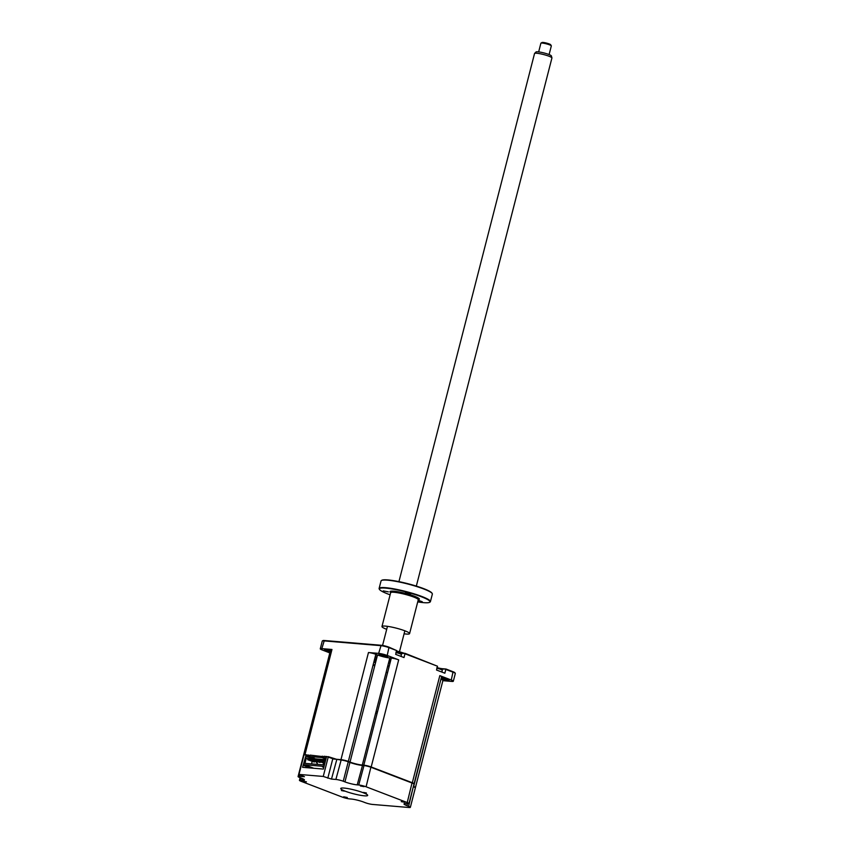 <?xml version="1.0" encoding="UTF-8"?>
<svg xmlns="http://www.w3.org/2000/svg" width="850" height="850" viewBox="0 0 850 850"><rect width="100%" height="100%" fill="white"/><g stroke="black" fill="none" stroke-linecap="round" stroke-linejoin="round"><path stroke-width="1.27" d="M344.388 791.127L341.424 790.564L344.388 791.127M404.866 802.315L401.253 801.635L404.866 802.315M347.289 797.491L343.676 796.811L347.289 797.491M306.446 781.83L302.823 781.15L306.446 781.83M363.163 792.699A13.919 1.944 -165.6 0 0 348.904 788.768A13.919 1.944 -165.6 0 0 340.733 788.492A13.919 1.944 -165.6 0 0 345.259 791.201A13.919 1.944 -165.6 0 0 359.518 795.122A13.919 1.944 -165.6 0 0 367.689 795.409A13.919 1.944 -165.6 0 0 363.163 792.699M366.403 792.965L363.439 792.412L366.403 792.965M364.013 786.654L360.4 785.974L364.013 786.654M410.348 807.341A5.387 0.754 -165.6 0 0 408.595 806.289L406.906 805.641A8.978 1.254 14.4 0 1 403.984 803.898A8.978 1.254 14.4 0 1 406.172 803.633L407.671 803.76A5.387 0.754 -165.6 0 0 408.988 803.601A5.387 0.754 -165.6 0 0 407.235 802.549L366.095 786.781A5.387 0.754 -165.6 0 0 358.721 784.996L357.223 784.869A8.978 1.254 14.4 0 1 344.941 781.894L343.251 781.235A5.387 0.754 -165.6 0 0 335.877 779.45L331.489 779.089L323.244 776.443L298.998 774.414L304.428 776.688L299.381 776.39A5.387 0.754 -165.6 0 0 298.074 776.549A5.387 0.754 -165.6 0 0 299.827 777.601L301.516 778.249A8.978 1.254 14.4 0 1 304.438 780.003A8.978 1.254 14.4 0 1 302.249 780.258L300.751 780.141A5.387 0.754 -165.6 0 0 299.434 780.289A5.387 0.754 -165.6 0 0 301.187 781.341L342.327 797.109A5.387 0.754 -165.6 0 0 349.701 798.904L351.199 799.032A8.978 1.254 14.4 0 1 363.481 802.007L365.171 802.655A5.387 0.754 -165.6 0 0 372.544 804.44L409.041 807.5A5.387 0.754 -165.6 0 0 410.348 807.341L415.353 787.886A5.387 0.754 -165.6 0 0 415.321 787.769L415.066 787.344A5.026 0.701 -165.6 0 0 413.451 786.473L413.387 786.441M415.321 787.769A5.387 0.754 -165.6 0 0 413.599 786.834L413.451 786.473M408.988 803.601L413.982 784.146A5.387 0.754 -165.6 0 0 413.961 784.029A5.387 0.754 -165.6 0 0 412.229 783.094L371.089 767.316A5.387 0.754 -165.6 0 0 363.726 765.531L362.217 765.404A8.978 1.254 14.4 0 1 349.934 762.429L348.245 761.781A5.387 0.754 -165.6 0 0 340.871 759.996L332.796 758.731L326.602 756.5L323.372 769.069L302.579 767.327L306.138 754.874M323.244 776.443L328.238 756.989M344.941 781.894L349.934 762.429L348.096 761.419A5.026 0.701 -165.6 0 0 341.222 759.751L336.834 759.379L328.1 756.617M358.721 784.996L364.066 765.287L362.567 765.159A9.339 1.307 14.4 0 1 349.796 762.067M413.961 784.029L413.695 783.594A5.026 0.701 -165.6 0 0 412.091 782.733L370.951 766.955A5.026 0.701 -165.6 0 0 364.066 765.287M366.095 786.781L370.951 766.955M408.595 806.289L413.312 786.728M335.877 779.45L341.222 759.751M331.489 779.089L336.834 759.379M315.191 759.443L315.339 758.838M368.284 766.424L367.115 766.126M298.998 774.414L303.992 754.949L305.809 754.758M303.482 756.914A5.387 0.754 -165.6 0 0 303.067 757.095L298.074 776.549M391.255 658.293A17.956 2.507 -165.6 0 0 390.108 657.974M377.442 655.308A17.956 2.507 -165.6 0 0 375.636 655.095M396.132 652.598A4.845 0.68 14.4 0 1 399.861 653.703A4.845 0.68 14.4 0 1 401.221 654.362A4.845 0.68 14.4 0 1 401.434 654.649L400.987 656.391M441.097 678.544A4.579 0.637 -165.6 0 0 448.024 680.34A4.579 0.637 -165.6 0 0 449.14 680.213A4.579 0.637 -165.6 0 0 446.356 678.874A4.579 0.637 -165.6 0 0 441.384 677.801A4.579 0.637 -165.6 0 0 441.288 677.79M330.374 650.739A4.579 0.637 -165.6 0 0 325.571 649.708A4.579 0.637 -165.6 0 0 324.456 649.846A4.579 0.637 -165.6 0 0 330.066 651.918M380.014 654.277A4.579 0.637 -165.6 0 0 378.898 654.404A4.579 0.637 -165.6 0 0 381.682 655.743A4.579 0.637 -165.6 0 0 386.654 656.816A4.579 0.637 -165.6 0 0 387.77 656.689A4.579 0.637 -165.6 0 0 384.986 655.35A4.579 0.637 -165.6 0 0 380.014 654.277M436.985 668.259A4.845 0.68 14.4 0 1 440.714 669.364A4.845 0.68 14.4 0 1 442.074 670.023A4.845 0.68 14.4 0 1 442.287 670.31L441.841 672.053M396.557 650.93A34.202 4.781 14.4 0 1 404.388 653.299M413.897 783.923A5.387 0.754 -165.6 0 0 414.067 783.796A5.387 0.754 -165.6 0 0 412.314 782.744L439.822 675.633L451.276 680.021A6.279 0.882 14.4 0 1 453.316 681.243L455.313 673.497A6.279 0.882 -165.6 0 0 455.281 673.359A6.279 0.882 -165.6 0 0 453.263 672.276L445.836 669.428L444.858 673.211L436.528 670.023L437.506 666.23L404.983 653.767L404.005 657.549L395.675 654.362L396.652 650.569L389.215 647.721A6.279 0.882 -165.6 0 0 380.619 645.639L323.797 640.879A6.279 0.882 -165.6 0 0 322.352 640.953A6.279 0.882 -165.6 0 0 322.267 641.059L320.28 648.805A6.279 0.882 14.4 0 1 321.81 648.624L331.967 649.474A5.387 0.754 14.4 0 0 330.661 649.634L303.152 756.744A5.387 0.754 -165.6 0 0 303.259 756.957M437.506 666.23L405.152 653.363L401.317 653.459A5.748 0.807 14.4 0 1 399.086 653.119M439.854 668.748A12.272 6.959 130.2 0 1 440.024 668.822A12.272 6.959 130.2 0 1 440.162 668.886L439.227 668.536A12.272 7.905 -89.8 0 0 438.6 668.27L438.281 668.164A12.569 12.569 0 0 0 437.081 667.877M438.6 668.27L436.751 667.824M455.281 673.359L454.899 672.722A5.748 0.807 -165.6 0 0 453.05 671.734L446.006 669.024L442.17 669.12A5.748 0.807 14.4 0 1 439.939 668.78M374.754 665.784L373.054 665.136M373.171 664.711L374.988 664.859M374.946 660.992L375.955 661.077M412.314 782.744L371.184 766.976A5.387 0.754 -165.6 0 0 363.811 765.191L362.312 765.064A8.978 1.254 14.4 0 1 350.019 762.089L377.527 654.968A8.978 1.254 -165.6 0 0 389.81 657.953L391.308 658.07A5.387 0.754 14.4 0 1 398.682 659.866L387.228 655.467L389.002 647.179A5.748 0.807 -165.6 0 0 381.14 645.267L324.317 640.507A5.748 0.807 -165.6 0 0 323 640.581L322.352 640.953M362.312 765.064L389.81 657.953M363.811 765.191L391.308 658.07M441.182 679.373A5.387 0.754 14.4 0 1 442.935 680.425L415.438 787.536A5.387 0.754 -165.6 0 0 413.684 786.484L440.906 679.267M453.316 681.243A6.279 0.882 14.4 0 1 451.786 681.434L442.871 680.68M387.558 672.69A8.978 1.254 -165.6 0 0 386.091 672.414M325.773 759.73L323.531 767.061L322.49 766.966L322.671 766.286L304.651 764.766L304.481 765.457L303.439 765.372L310.186 767.964M313.756 768.262L304.651 764.766M307.689 759.73L314.288 762.036L307.689 759.73L307.966 758.625L306.329 758.009L304.959 763.343L323.096 764.862L324.466 759.528L325.444 759.613M311.536 763.895L312.173 761.451M312.704 759.358L312.896 758.636L310.813 757.828L310.42 759.347M310.813 757.828L309.825 757.754L309.506 758.997M308.412 754.97L308.04 756.394L305.788 756.202L306.159 754.779L309.963 755.565M326.57 756.585L323.999 756.277L323.638 757.701L326.049 758.625M323.882 756.734L310.08 755.108L309.719 756.532L314.532 758.381L308.04 756.394M326.251 756.468L326.209 758.009M325.89 757.881L323.638 757.701M322.331 756.139L321.959 757.562L309.719 756.532M325.933 759.082L321.959 757.562M305.788 756.202L309.825 757.754M324.445 759.602L312.896 758.636M303.439 765.372L305.352 757.924L306.329 758.009M315.127 758.816L314.989 759.369M317.932 764.437L316.37 762.195M350.019 762.089L348.33 761.441A5.387 0.754 -165.6 0 0 340.967 759.645L333.721 759.039M329.821 652.906L322.32 650.027A6.279 0.882 14.4 0 1 320.28 648.805M374.297 660.291L375.711 660.407M446.006 669.024L442.691 668.748A6.279 0.882 14.4 0 1 437.134 667.643M405.152 653.363L401.837 653.087A6.279 0.882 14.4 0 1 396.281 651.982M389.002 647.179L396.652 650.569M340.967 759.645L368.464 652.534L378.632 653.384A6.279 0.882 14.4 0 1 387.228 655.467M368.464 652.534A5.387 0.754 14.4 0 1 375.838 654.319L377.527 654.968M348.33 761.441L375.838 654.319M439.822 675.633A5.387 0.754 14.4 0 1 441.575 676.685L414.067 783.796M399.001 653.087A12.272 6.959 130.2 0 1 399.171 653.161A12.272 6.959 130.2 0 1 399.309 653.225L398.374 652.874A12.272 7.905 -89.8 0 0 397.747 652.609L397.428 652.503A12.569 12.569 0 0 0 396.228 652.216M397.747 652.609L395.898 652.162M375.658 713.054A6.194 0.861 14.4 0 1 377.081 713.49M387.812 665.731A10.774 1.509 -165.6 0 0 389.257 666.06M374.446 659.706A14.365 2.008 -165.6 0 0 376.082 660.588L376.061 660.577M389.991 663.234A10.774 1.509 -165.6 0 0 388.556 662.83M323.978 761.43L322.862 761.005L323.149 759.9L324.254 760.325M322.862 761.005L322.118 760.941L322.405 759.836L323.096 760.102M323.924 761.632L322.118 760.941M323.149 759.9L322.405 759.836M323.776 762.216L319.239 760.697L319.515 759.592L322.256 760.421M323.723 762.418L319.239 760.697M319.972 760.761L320.259 759.656M316.349 760.452L322.947 762.758L316.349 760.452L316.636 759.347L317.316 759.613M317.082 760.516L317.369 759.411L316.636 759.347M317.369 759.411L319.366 760.176M322.947 762.758L323.096 762.174M310.569 759.974L317.167 762.28L310.569 759.974L310.856 758.869L313.597 759.698M311.312 760.038L311.599 758.933M317.167 762.28L317.316 761.696M308.422 759.794L308.709 758.689L307.966 758.625L308.656 758.891M308.709 758.689L310.707 759.454M314.288 762.036L314.436 761.451M313.459 760.208L320.057 762.524L313.459 760.208L313.746 759.114L314.426 759.379M314.203 760.272L314.479 759.178L313.746 759.114M314.479 759.178L316.476 759.942M320.057 762.524L320.206 761.94M375.233 656.678A21.547 3.007 14.4 0 1 377.017 656.954M389.374 659.653A21.547 3.007 14.4 0 1 390.809 660.036M390.586 660.896A21.547 3.007 -165.6 0 0 389.151 660.514M376.794 657.815A21.547 3.007 -165.6 0 0 375.009 657.539M375.859 661.449A14.365 2.008 14.4 0 1 374.234 660.567M374.606 659.09A14.365 2.008 14.4 0 1 376.465 659.111M388.907 661.481A14.365 2.008 14.4 0 1 390.331 661.884M373.83 662.129A21.547 3.007 -165.6 0 0 375.53 662.745M387.653 666.336A21.547 3.007 -165.6 0 0 389.098 666.687M534.597 53.422L536.031 51.967A7.937 1.105 14.4 0 1 542.173 52.519A7.937 1.105 14.4 0 1 550.386 55.154A7.937 1.105 14.4 0 1 551.363 55.909L551.926 57.874A8.978 1.254 -165.6 0 0 550.821 57.024A8.978 1.254 -165.6 0 0 541.535 54.049A8.978 1.254 -165.6 0 0 534.597 53.422A8.978 1.254 -165.6 0 0 534.544 53.518L398.937 581.634M549.1 54.57L551.331 45.889A5.387 0.754 -165.6 0 0 551.299 45.773A5.387 0.754 -165.6 0 0 550.662 45.316A5.387 0.754 -165.6 0 0 545.243 43.573A5.387 0.754 -165.6 0 0 540.972 43.127A5.387 0.754 -165.6 0 0 540.887 43.212L538.666 51.893M540.972 43.127L542.045 42.5A4.484 0.627 14.4 0 1 545.604 42.872A4.484 0.627 14.4 0 1 550.12 44.328A4.484 0.627 14.4 0 1 550.651 44.71L551.299 45.773M416.33 586.096L551.926 57.981A8.978 1.254 -165.6 0 0 551.926 57.874M377.474 711.949A6.109 0.85 -165.6 0 0 376.061 711.514M410.614 593.714L405.461 592.747L410.614 593.714M381.427 580.508L381.862 580.253A26.127 3.655 14.4 0 1 398.491 581.549A26.127 3.655 14.4 0 1 423.587 588.593A26.127 3.655 14.4 0 1 431.959 593.119L432.225 593.544A26.488 3.697 -165.6 0 0 423.725 588.965A26.488 3.697 -165.6 0 0 398.289 581.814A26.488 3.697 -165.6 0 0 381.427 580.508A26.488 3.697 -165.6 0 0 381.044 580.943L379.111 588.455A26.488 3.697 14.4 0 1 394.666 588.986A26.488 3.697 14.4 0 1 421.802 596.466A26.488 3.697 14.4 0 1 430.419 601.63A26.488 3.697 14.4 0 1 430.036 602.066L429.601 602.321A26.127 3.655 -165.6 0 0 421.483 596.796A26.127 3.655 -165.6 0 0 393.093 589.124A26.127 3.655 -165.6 0 0 379.504 589.454A26.127 3.655 -165.6 0 0 387.876 593.98A26.127 3.655 -165.6 0 0 390.108 594.798M430.419 601.63L432.353 594.118A26.488 3.697 -165.6 0 0 432.225 593.544M417.722 601.896A26.127 3.655 -165.6 0 0 429.601 602.321M386.697 629.34A14.259 1.987 14.4 0 1 386.601 629.298A14.259 1.987 14.4 0 1 381.969 626.524A14.259 1.987 14.4 0 1 390.331 626.811A14.259 1.987 14.4 0 1 404.94 630.838A14.259 1.987 14.4 0 1 409.583 633.611A14.259 1.987 14.4 0 1 404.079 633.803M388.386 591.855L383.244 590.888L388.386 591.855M417.945 601.056L422.237 601.726L418.147 600.249M379.504 589.454L379.238 589.029A26.488 3.697 14.4 0 1 379.111 588.455M327.803 778.196L332.796 758.731M357.223 784.869L362.567 765.159M407.235 802.549L412.091 782.733M406.906 805.641L407.394 803.739M343.251 781.235L348.245 761.781M299.381 776.39L299.806 774.722M302.249 780.258L302.642 778.717M300.751 780.141L301.261 778.154M401.104 654.277L401.837 653.087M441.957 669.938L442.691 668.748M371.184 766.976L398.682 659.866M451.276 680.021L453.05 671.734M304.959 754.683L331.967 649.474M378.632 653.384L381.14 645.267M321.81 648.624L324.317 640.507M375.371 659.069A12.569 1.753 -165.6 0 0 376.21 660.11M409.583 633.611L418.264 599.792A14.259 1.987 -165.6 0 0 413.631 597.019A14.259 1.987 -165.6 0 0 399.022 592.992A14.259 1.987 -165.6 0 0 390.649 592.705L390.788 592.514M390.724 592.567A15.151 2.114 14.4 0 1 396.61 591.536A15.151 2.114 14.4 0 1 414.428 596.201A15.151 2.114 14.4 0 1 418.264 599.633M299.434 780.289L300.103 777.707M442.074 670.023A12.569 12.569 0 0 0 440.024 668.822M401.221 654.362A12.569 12.569 0 0 0 399.171 653.161M387.462 626.333L382.553 645.458M404.855 630.806L399.468 651.769M381.969 626.524L390.649 592.705"/></g></svg>
